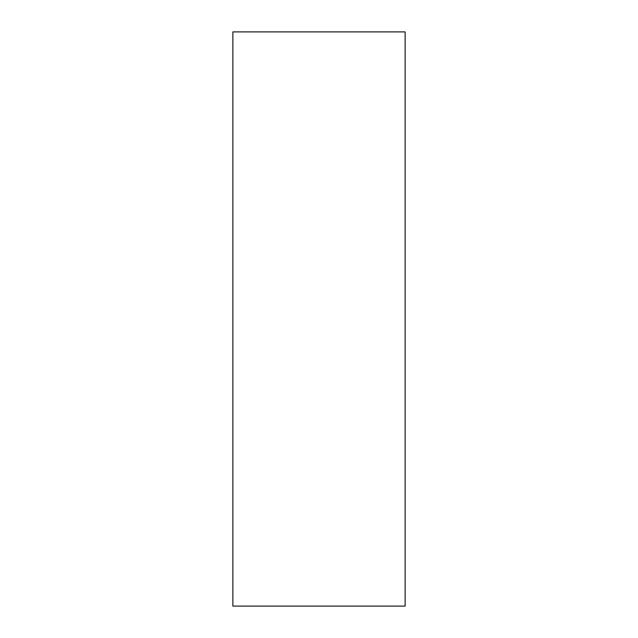 <?xml version="1.0" encoding="UTF-8"?>
<svg xmlns="http://www.w3.org/2000/svg" width="638" height="638" viewBox="0 0 638 638"><rect width="100%" height="100%" fill="white"/><g stroke="black" fill="none" stroke-linecap="round" stroke-linejoin="round"><path stroke-width="0.96" d="M319 606.1L405.13 606.1L405.13 31.9L232.87 31.9L232.87 606.1L319 606.1"/></g></svg>

